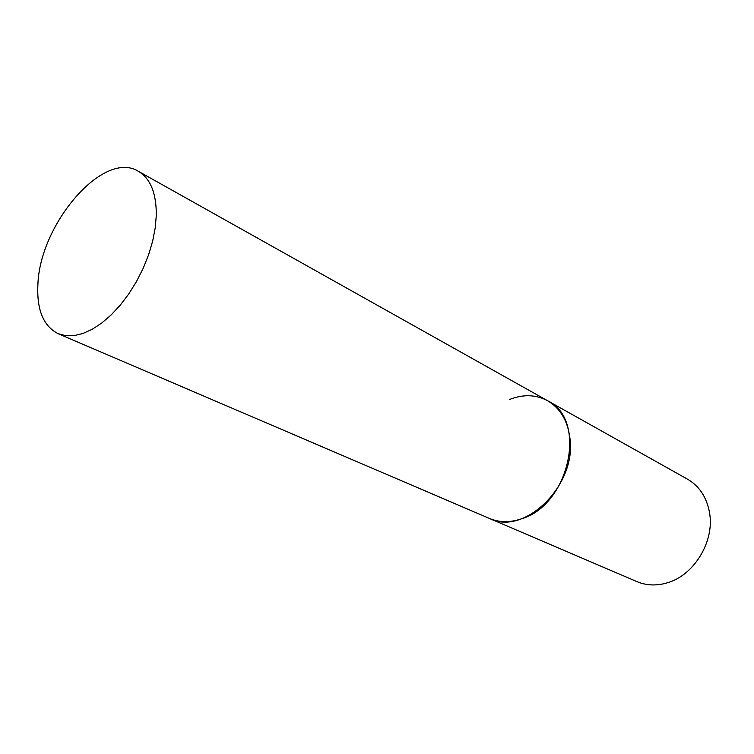 <?xml version="1.0" encoding="UTF-8"?>
<svg xmlns="http://www.w3.org/2000/svg" width="754" height="754" viewBox="0 0 754 754"><rect width="100%" height="100%" fill="white"/><g stroke="black" fill="none" stroke-linecap="round" stroke-linejoin="round"><path stroke-width="1.13" d="M509.572 399.46C523.257 394.116 535.915 394.531 547.555 400.704C587.828 419.271 569.656 505.001 521.231 518.903C509.817 522.701 499.252 522.55 489.516 518.479C524.52 536.537 577.338 484.699 569.845 437.565C567.46 420.308 560.034 408.018 547.555 400.704L687.412 479.12C699.363 486.104 706.734 497.282 709.523 512.654C714.83 541.457 693.878 575.726 666.743 582.974C656.168 585.981 646.216 585.528 636.904 581.617L58.228 333.711L65.711 335.709L74.005 335.643L82.94 333.485L92.28 329.244L101.79 322.995L111.215 314.87L120.31 305.078L128.821 293.862L136.502 281.515L143.156 268.386L148.576 254.814L152.638 241.195L155.23 227.887L156.304 215.248C156.417 193.099 150.414 178.434 138.293 171.252C103.647 149.594 39.99 223.684 37.907 284.258C36.588 309.734 43.364 326.209 58.228 333.711M547.555 400.704L138.293 171.252"/></g></svg>
